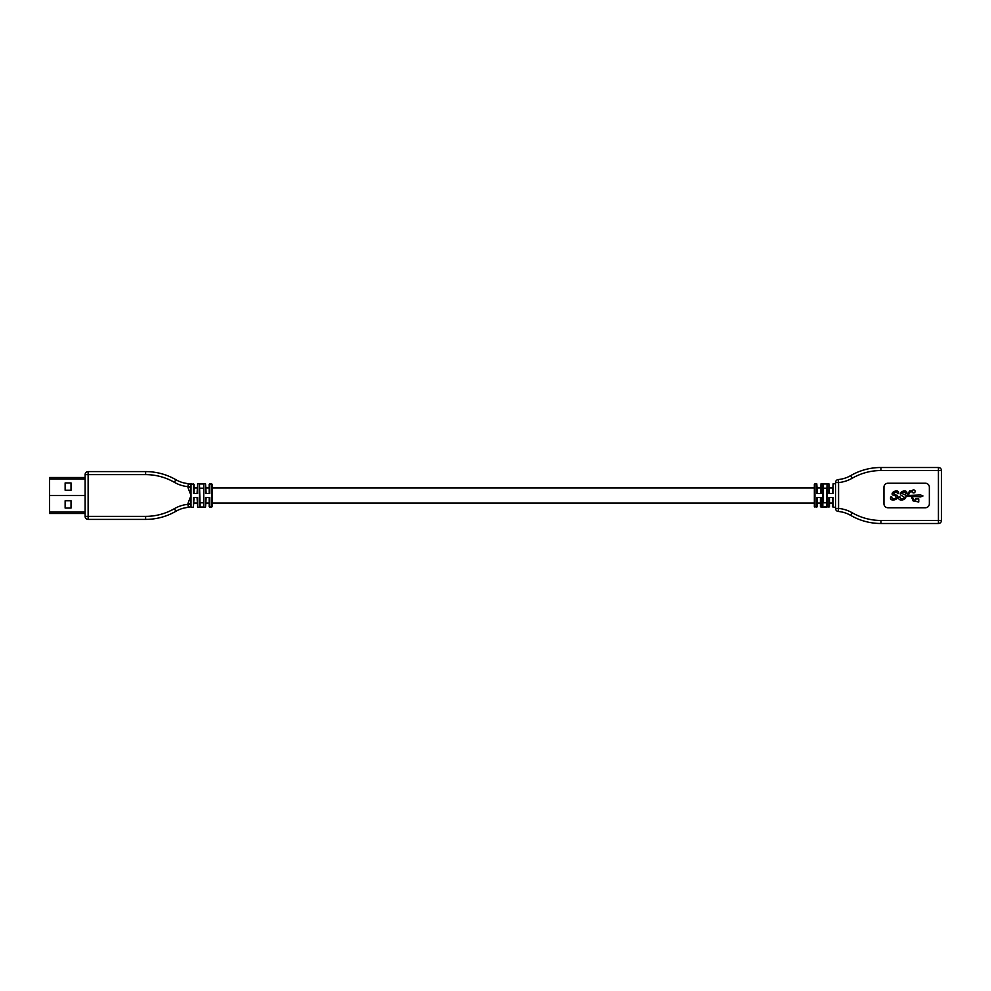 <?xml version="1.0" encoding="UTF-8"?>
<svg xmlns="http://www.w3.org/2000/svg" width="991" height="991" viewBox="0 0 991 991"><rect width="100%" height="100%" fill="white"/><g stroke="black" fill="none" stroke-linecap="round" stroke-linejoin="round"><path stroke-width="1.49" d="M891.801 496.962C891.999 498.969 893.213 499.501 895.455 498.584C896.793 496.85 895.777 495.611 892.42 494.893C890.29 491.486 899.816 488.712 898.577 493.592L897.462 493.679C896.905 491.573 895.554 491.462 893.399 493.32L897.549 495.983C898.961 500.195 888.977 501.966 890.686 497.048L891.801 496.962M900.001 496.962C900.856 499.489 902.405 499.675 904.622 497.494L900.608 494.893C898.726 491.078 908.066 488.959 906.777 493.592L905.65 493.679C905.093 491.573 903.73 491.449 901.587 493.32L906.542 495.488A1.053 1.053 0 0 0 907.483 494.918L909.527 490.954L912.166 490.954A1.511 1.511 0 0 1 914.495 490.173A1.511 1.511 0 0 1 914.495 492.638A1.511 1.511 0 0 1 912.166 491.858L910.085 491.858L908.202 495.488L920.577 494.967L922.993 495.946L920.577 496.925L912.216 496.404L913.764 500.034L915.734 500.034L915.734 498.969L918.756 498.969L918.756 501.991L913.157 500.938L911.225 496.404L905.885 496.404C906.158 500.678 897.276 501.545 898.874 497.048L900.001 496.962M880.937 523.496L880.937 520.461A57.49 57.49 0 0 1 852.186 512.756L850.674 515.382A60.513 60.513 0 0 0 880.937 523.496L938.427 523.496A3.023 3.023 0 0 0 941.45 520.461L938.427 520.461L938.427 467.504A3.023 3.023 0 0 1 941.45 470.539L941.45 520.461L941.45 470.539A3.023 3.023 0 0 0 938.427 467.504A3.023 3.023 0 0 1 941.45 470.539A3.023 3.023 0 0 0 938.427 467.504L880.937 467.504A60.513 60.513 0 0 0 850.674 475.618L852.186 478.244A57.49 57.49 0 0 1 880.937 470.539L880.937 467.504A60.513 60.513 0 0 0 850.674 475.618A30.263 30.263 0 0 1 838.287 479.545A3.023 3.023 0 0 0 835.537 482.555A3.023 3.023 0 0 1 838.287 479.545L838.572 482.555A33.285 33.285 0 0 0 852.186 478.244M929.347 487.176L929.347 503.812A3.939 3.939 0 0 1 925.408 507.751L887.886 507.751A3.939 3.939 0 0 1 883.96 503.812L883.96 487.176A3.939 3.939 0 0 1 887.886 483.236L925.408 483.236A3.939 3.939 0 0 1 929.347 487.176M850.674 515.382A30.263 30.263 0 0 0 838.287 511.455L838.572 508.445L835.537 508.445A3.023 3.023 0 0 0 838.287 511.455M823.434 484.549L823.434 502.809L826.469 502.809L826.469 506.451L827.064 483.942L822.827 483.942L822.827 507.058L827.064 507.058L826.469 506.451M826.469 488.191L823.434 488.191M817.389 493.53L816.782 483.769L816.782 493.53L821.019 493.53L821.019 483.769L820.412 493.53M852.186 512.756A33.285 33.285 0 0 0 838.572 508.445L838.572 482.555L835.537 482.555L835.537 508.445M820.412 497.47L820.412 506.624L820.412 503.069L817.389 503.069M817.389 497.47L817.389 506.624L814.354 506.624L814.354 484.376L814.961 483.769L814.961 507.231M821.019 483.769L828.885 483.769L828.885 493.53L833.121 493.53L833.121 483.769L832.514 493.53M828.885 483.769L829.492 493.53M832.514 497.47L832.514 506.624L832.514 497.47M816.782 507.231L816.782 497.47L821.019 497.47L821.019 507.231L829.492 506.624L829.492 497.47L829.492 503.069L832.514 503.069M828.885 507.231L828.885 497.47L833.121 497.47L833.121 507.231L835.537 507.231M814.354 503.069L212.198 503.069L211.591 507.231L211.591 483.769L209.163 484.376L209.163 493.53M209.77 483.769L209.77 493.53L205.533 493.53L205.533 483.769L206.14 493.53M191.015 504.357L187.993 504.357L188.265 507.367A30.263 30.263 0 0 0 175.878 511.294L174.366 508.68A57.49 57.49 0 0 1 145.627 516.373L145.627 519.408A60.513 60.513 0 0 0 175.878 511.294A30.263 30.263 0 0 1 188.265 507.367C190.458 507.231 190.458 507.231 188.265 507.367A3.023 3.023 0 0 0 191.015 504.357A3.023 3.023 0 0 1 188.265 507.367A3.023 3.023 0 0 0 191.015 504.357L191.015 507.231L193.431 507.231L193.431 497.47L197.667 497.47L197.667 507.231L205.533 507.231L206.14 497.47M211.591 507.231L209.163 506.624L209.163 497.47M203.118 502.809L200.095 502.809L200.095 506.451L199.488 483.942L203.725 483.942L203.725 507.058L199.488 507.058L199.488 483.942M200.095 488.191L203.118 488.191M194.038 493.53L194.038 484.376L190.606 483.757M197.06 493.53L197.667 483.769L197.667 493.53L193.431 493.53L193.431 483.769M193.431 507.231L194.038 497.47M197.667 507.231L197.06 497.47M212.198 506.624L212.198 484.376L212.198 487.931L814.354 487.931M191.015 486.643A3.023 3.023 0 0 0 188.265 483.633L187.993 486.643L191.015 486.643L191.015 487.634L191.015 486.643A3.023 3.023 0 0 0 188.265 483.633C190.458 483.769 190.458 483.769 188.265 483.633A3.023 3.023 0 0 1 191.015 486.643L191.015 483.769M209.77 507.231L209.77 497.47L205.533 497.47L205.533 507.231M191.015 495.5L191.015 487.634L187.993 487.634L191.015 495.5L191.015 503.366L187.993 503.366L191.015 495.5M145.627 471.592A60.513 60.513 0 0 1 175.878 479.706A30.263 30.263 0 0 0 188.265 483.633A30.263 30.263 0 0 1 175.878 479.706A60.513 60.513 0 0 0 145.627 471.592L88.137 471.592A3.023 3.023 0 0 0 85.102 474.627A3.023 3.023 0 0 1 88.137 471.592L88.137 474.627L145.627 474.627L145.627 471.592M145.627 519.408L88.137 519.408L88.137 474.627L85.102 474.627L85.102 477.501L49.55 477.501L49.55 495.426L85.102 495.426M145.627 516.373L85.102 516.373A3.023 3.023 0 0 0 88.137 519.408M85.102 474.627L85.102 516.373L85.102 513.499L49.55 513.499L49.55 495.426M71.03 500.789L71.03 508.061L65.133 508.061L65.133 500.789L71.03 500.789M71.03 490.211L65.133 490.211L65.133 482.939L71.03 482.939L71.03 490.211M85.102 495.574L49.55 495.574M880.937 520.461L938.427 520.461L938.427 523.496A3.023 3.023 0 0 0 941.45 520.461M880.937 470.539L941.45 470.539M822.827 507.058L822.827 483.942M827.064 507.058L827.064 483.942M203.725 507.058L203.725 483.942M145.627 474.627A57.49 57.49 0 0 1 174.366 482.32L175.878 479.706M187.993 487.634L187.993 486.643A33.285 33.285 0 0 1 174.366 482.32M187.993 503.366L187.993 504.357A33.285 33.285 0 0 0 174.366 508.68M85.102 511.988L49.55 511.988M85.102 479.012L49.55 479.012M817.389 487.931L820.412 487.931M829.492 487.931L832.514 487.931M814.961 483.769L816.782 483.769M833.121 483.769L835.537 483.769M209.163 487.931L206.14 487.931M209.163 503.069L206.14 503.069M197.06 487.931L194.038 487.931M197.06 503.069L194.038 503.069M205.533 483.769L197.667 483.769"/></g></svg>
